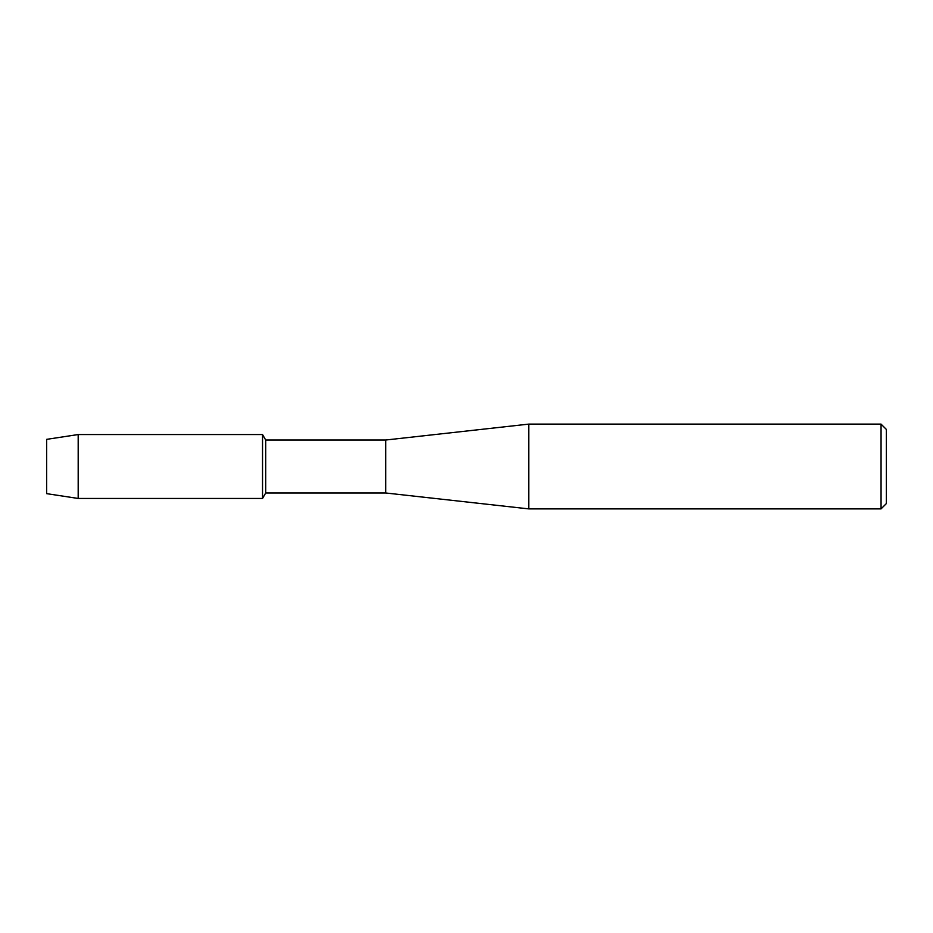 <?xml version="1.0" encoding="UTF-8"?>
<svg xmlns="http://www.w3.org/2000/svg" width="933" height="933" viewBox="0 0 933 933"><rect width="100%" height="100%" fill="white"/><g stroke="black" fill="none" stroke-linecap="round" stroke-linejoin="round"><path stroke-width="1.4" d="M46.65 493.65L46.65 439.35L78.185 434.545L262.535 434.545L265.695 440.014L385.714 440.014L528.754 424.118L881.055 424.118L886.35 429.413L886.35 503.587L881.055 508.882L528.754 508.882L385.714 492.986L265.695 492.986L262.535 498.455L262.535 434.545L262.535 498.455L78.185 498.455L46.65 493.65L46.65 439.35M265.695 492.986L265.695 440.014M385.714 492.986L385.714 440.014M528.754 508.882L528.754 424.118M881.055 508.882L881.055 424.118M78.185 498.455L78.185 434.545"/></g></svg>

